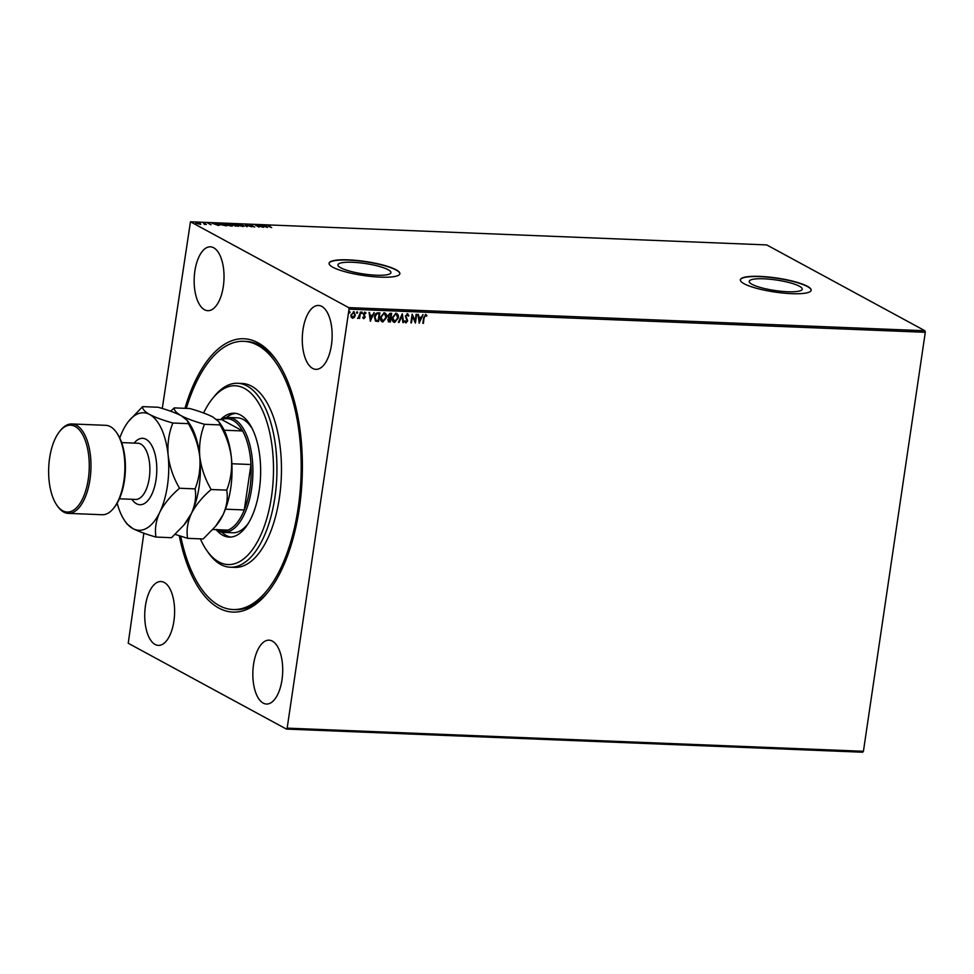 <?xml version="1.0" encoding="UTF-8"?>
<svg xmlns="http://www.w3.org/2000/svg" width="974" height="974" viewBox="0 0 974 974"><rect width="100%" height="100%" fill="white"/><g stroke="black" fill="none" stroke-linecap="round" stroke-linejoin="round"><path stroke-width="1.46" d="M184.95 408.325A136.774 63.773 92.3 0 1 258.025 342.787A136.774 63.773 92.3 0 1 276.689 360.636A136.774 63.773 92.3 0 1 267.351 592.923A136.774 63.773 92.3 0 1 218.846 608.068A136.774 63.773 92.3 0 1 179.289 535.773M277.456 361.768A134.217 62.58 -87.7 0 0 259.924 345.356A134.217 62.58 -87.7 0 0 246.081 341.411L243.829 341.314A134.217 62.58 92.3 0 1 296.461 416.105A134.217 62.58 92.3 0 1 286.319 555.083A134.217 62.58 92.3 0 1 233.054 609.541A134.217 62.58 92.3 0 1 180.714 536.236M799.411 286.222A26.797 5.296 8.4 0 0 769.984 279.234A26.797 5.296 8.4 0 0 749.225 281.352A26.797 5.296 8.4 0 0 752.05 284.323A26.797 5.296 8.4 0 0 781.489 291.311A26.797 5.296 8.4 0 0 802.235 289.181A26.797 5.296 8.4 0 0 799.411 286.222M388.115 269.701A26.797 5.296 8.4 0 0 358.688 262.712A26.797 5.296 8.4 0 0 337.929 264.843A26.797 5.296 8.4 0 0 340.754 267.801A26.797 5.296 8.4 0 0 370.181 274.79A26.797 5.296 8.4 0 0 390.939 272.671A26.797 5.296 8.4 0 0 388.115 269.701M396.114 269.774A35.794 7.074 8.4 0 0 356.788 260.435A35.794 7.074 8.4 0 0 329.066 263.272A35.794 7.074 8.4 0 0 332.828 267.229A35.794 7.074 8.4 0 0 372.153 276.567A35.794 7.074 8.4 0 0 399.876 273.731A35.794 7.074 8.4 0 0 396.114 269.774M399.851 273.852A35.794 7.074 8.4 0 0 396.077 270.017A35.794 7.074 8.4 0 0 357.056 260.715A35.794 7.074 8.4 0 0 329.054 263.406M807.409 286.295A35.794 7.074 8.4 0 0 768.084 276.957A35.794 7.074 8.4 0 0 740.362 279.794A35.794 7.074 8.4 0 0 744.124 283.751A35.794 7.074 8.4 0 0 783.449 293.089A35.794 7.074 8.4 0 0 811.172 290.252A35.794 7.074 8.4 0 0 807.409 286.295M811.147 290.374A35.794 7.074 8.4 0 0 807.373 286.539A35.794 7.074 8.4 0 0 768.352 277.237A35.794 7.074 8.4 0 0 740.35 279.915M321.785 306.408A31.959 14.902 -87.7 0 0 318.486 305.471A31.959 14.902 -87.7 0 0 302.561 333.218A31.959 14.902 -87.7 0 0 312.63 368.391A31.959 14.902 -87.7 0 0 315.917 369.341A31.959 14.902 -87.7 0 0 331.854 341.594A31.959 14.902 -87.7 0 0 321.785 306.408M164.253 582.464A31.959 14.902 -87.7 0 0 160.953 581.527A31.959 14.902 -87.7 0 0 145.016 609.274A31.959 14.902 -87.7 0 0 155.097 644.447A31.959 14.902 -87.7 0 0 158.385 645.385A31.959 14.902 -87.7 0 0 174.322 617.638A31.959 14.902 -87.7 0 0 164.253 582.464M272.355 641.111A31.959 14.902 -87.7 0 0 269.067 640.174A31.959 14.902 -87.7 0 0 253.13 667.921A31.959 14.902 -87.7 0 0 263.199 703.094A31.959 14.902 -87.7 0 0 266.499 704.032A31.959 14.902 -87.7 0 0 282.423 676.285A31.959 14.902 -87.7 0 0 272.355 641.111M213.671 247.761A31.959 14.902 -87.7 0 0 210.372 246.824A31.959 14.902 -87.7 0 0 194.447 274.571A31.959 14.902 -87.7 0 0 204.516 309.744A31.959 14.902 -87.7 0 0 207.815 310.682A31.959 14.902 -87.7 0 0 223.74 282.935A31.959 14.902 -87.7 0 0 213.671 247.761M349.033 309.148L348.643 307.601L190.466 221.78L766.733 244.924L924.91 330.746L925.3 332.292L349.033 309.148L287.16 728.138L863.427 751.283L862.672 752.22L286.405 729.076L128.227 643.254L143.86 533.216M162.281 408.483L190.466 221.78M353.647 311.717L355.4 315.065L354.475 317.293L352.685 318.279L351.2 317.171L350.944 314.894L354.353 311.899M353.428 311.595L355.169 314.943L352.685 318.279L351.2 317.171M360.526 312.106L359.589 318.449L359.126 317.487L357.908 318.486L360.526 312.106M359.126 317.487L357.482 318.255M365.567 313.652L364.593 312.824L365.335 313.531L364.593 312.824L363.704 313.811L364.97 316.988L363.789 318.729L362.754 317.78L364.58 317.11L363.314 313.945L364.873 312.167L365.993 313.08L363.935 313.932L365.201 317.11L363.789 318.729L362.754 317.78M363.192 317.244L363.874 317.95M364.873 312.167L365.993 313.08L365.433 313.397M378.058 312.812L379.897 312.885L378.618 321.554L375.587 321.128L374.406 316.915C374.686 314.407 375.903 313.044 378.058 312.812M391.414 313.348L390.148 321.907L389.04 321.858L387.762 319.764L388.772 317.95L387.847 315.673L390.075 313.287L391.658 313.348L390.379 322.029L388.407 321.785M402.311 313.786L403.565 322.564L402.895 322.528L401.945 315.868L398.39 322.357L402.311 313.786M416.105 314.334L416.714 314.358L415.423 323.039L412.428 316.404L410.87 322.857L412.148 314.176L415.143 320.787L416.105 314.334M425.589 314.492L426.941 315.552L426.527 316.209L425.468 315.381L424.287 317.585L422.826 323.331L423.69 317.475L426.101 314.639M425.845 315.527L425.236 315.259L424.067 317.463L423.434 323.356M925.3 332.292L863.427 751.283M419.283 323.198L417.931 314.407L418.99 317.244L421.206 317.341L423.093 314.614L419.173 323.137M407.363 313.762L408.861 315.734L408.301 316.148L407.266 314.651L405.951 316.075L407.68 320.909L405.975 322.881L404.66 321.347L405.208 320.836L406.109 321.992L407.071 320.921L405.342 316.039L407.875 313.896M407.436 314.675L405.951 316.075M405.72 315.953L407.461 320.787L405.537 322.759M395.712 313.178C397.696 313.811 398.488 315.357 398.098 317.828L394.64 322.431C392.632 321.81 391.828 320.251 392.242 317.743L395.943 313.299C397.928 313.932 398.719 315.479 398.329 317.95L394.64 322.431L393.691 322.175M395.943 313.299L396.868 313.555M383.951 312.703C385.935 313.336 386.727 314.882 386.337 317.354L382.879 321.956C380.871 321.335 380.067 319.776 380.481 317.268L384.182 312.824C386.167 313.458 386.958 315.004 386.568 317.475L382.879 321.956L381.93 321.7M384.182 312.824L385.107 313.08M370.4 321.225L369.049 312.447L370.108 315.284L372.336 315.381L374.223 312.654L370.29 321.164M361.744 311.923L362.365 312.788L361.756 313.494L361.963 312.045M362.145 312.666L361.756 313.494L361.354 312.751M357.081 311.741L357.702 312.605L357.093 313.311L357.3 311.863M357.47 312.484L357.093 313.311L356.691 312.569M349.471 311.437L350.092 312.301L349.483 313.007L349.703 311.558M349.873 312.179L349.483 313.007L349.082 312.264M200.693 224.008L195.786 223.302L196.517 222.571L200.254 223.472L200.62 224.507M195.786 223.302L196.492 222.766M203.469 222.876L206.378 224.458L204.199 224.349L204.747 223.923L203.432 223.156M210.652 224.653L207.742 223.022L210.993 224.653M219.978 224.032L219.905 224.531C218.675 223.886 219.028 223.582 221.001 223.582L226.82 225.822L219.223 223.862M234.6 224.13L238.581 226.285L232.287 224.604L234.564 224.41M234.661 225.639L235.878 225.128L232.896 224.629L234.564 225.055M232.287 224.604L232.981 224.3M245.253 224.556L251.767 226.82L246.154 225.079L247.262 226.638L246.592 226.613L245.229 224.677M259.035 225.116L263.625 227.295L256.71 225.53L259.072 227.112L255.078 224.957L262.006 226.723L259.035 225.116M268.946 226.467L271.636 227.612L268.337 226.138L268.398 225.432L270.346 225.749L268.812 225.651M348.643 307.601L924.91 330.746M267.485 227.453L260.862 225.189L265.841 226.029L265.378 225.359L266.036 225.396L267.485 227.453M250.123 224.957L252.814 225.25L250.184 225.25L254.311 226.966L249.575 225.225L250.16 224.702L249.575 225.225M243.804 225.931L242.976 226.516L237.814 225.262L238.752 224.239L244.547 226.163M237.814 225.262L237.145 224.604M232.043 225.457L231.215 226.041L226.041 224.787L226.979 223.777L232.786 225.688M226.041 224.787L225.384 224.142M218.602 225.493L211.991 223.216L214.743 223.971L217.153 223.423L218.602 225.493M286.405 729.076L287.16 728.138M233.054 609.541L235.306 609.627A134.217 62.58 -87.7 0 0 268.215 591.851M265.963 225.883L266.949 227.295M264.283 226.163L266.474 226.93L264.258 226.358M253.8 226.674L254.713 227.015M246.824 226.625L246.154 225.079M237.741 225.749L238.679 224.738M239.178 224.47L238.423 225.286L242.55 226.297L243.269 225.469L239.178 224.47L238.387 225.53M242.514 226.492L243.269 225.469M235.501 225.615L234.551 225.201M232.214 225.104L232.944 224.556M233.626 224.799L232.823 225.128M235.903 225.834L235.184 226.151M236.938 226.017L235.258 225.651L236.901 226.212M235.221 225.871L235.976 225.335M232.859 224.848L233.699 224.3M231.982 226.029L232.591 225.907M225.968 225.286L226.905 224.263M227.417 223.996L226.662 224.811L230.789 225.822L231.508 224.994L227.417 223.996L226.625 225.055M230.753 226.017L231.508 224.994M219.832 225.006C218.602 224.385 218.955 224.069 220.928 224.081M225.798 225.566L222.632 223.85L220.453 223.813L220.526 224.544L225.773 225.773M220.477 224.787L220.453 223.813M217.08 223.923L218.079 225.335M215.412 224.203L217.592 224.97L215.376 224.397M210.323 224.531L210.968 224.787M195.713 223.789L196.444 223.07M196.882 222.766L196.395 223.326L199.183 224.02L199.646 223.448L196.882 222.766L196.358 223.557M199.146 224.19L199.646 223.448M425.358 314.371L426.941 315.552M418.382 314.432L418.99 317.244M422.826 314.602L419.137 322.881M420.817 318.218L418.893 318.023L419.538 321.091L420.817 318.218L419.124 318.145L419.538 321.091M416.47 314.346L415.216 322.832M411.478 322.881L412.428 316.404M412.136 314.249L415.143 320.787M407.132 313.64L408.861 315.734M404.989 320.714L405.878 321.87M402.128 313.969L403.565 322.564M399.06 322.382L401.945 315.868M394.421 322.309L393.581 322.114M396.442 314.334L395.602 314.066L392.619 317.646L394.519 321.408M392.619 317.646L394.75 321.53L393.946 321.274M395.602 314.066L392.851 317.767M394.75 321.53L397.721 317.926L396.333 314.261M389.04 321.858L388.297 321.724M390.927 314.225L388.236 315.576L388.821 317.098L390.44 317.451L390.927 314.225L388.456 315.698L389.186 317.293M388.139 319.642L389.904 321.116L390.318 318.34L388.139 319.642L389.04 320.97M389.271 321.091L388.65 320.896M389.77 318.194L388.37 319.776M382.66 321.834L381.82 321.639M384.681 313.859L383.841 313.591L380.858 317.171L382.758 320.945M380.858 317.171L382.989 321.067L382.173 320.811M383.841 313.591L381.077 317.293M382.989 321.067L385.96 317.451L384.572 313.786M379.653 312.873L378.618 321.554M378.387 321.432L375.355 320.994M379.154 313.75L376.621 313.75L374.783 316.818L375.794 320.19L378.143 320.641L379.154 313.75L376.841 313.872L375.014 316.94L376.025 320.312M369.499 312.459L370.108 315.284M373.943 312.642L370.254 320.921M371.946 316.258L370.01 316.063L370.668 319.131L371.946 316.258L370.242 316.185L370.668 319.131M362.961 317.122L363.643 317.816L362.961 317.122M364.641 312.045L365.774 312.946M361.524 313.372L361.123 312.63M360.283 312.094L359.589 318.449M356.861 313.19L356.46 312.447M353.903 312.569L351.322 314.785L352.576 317.378M351.322 314.785L352.235 317.305M353.306 312.374L351.553 314.906M352.795 317.5L354.792 315.04L353.781 312.496M349.252 312.885L348.85 312.13M200.352 538.853A89.474 41.724 -87.7 0 0 206.634 550.261A89.474 41.724 -87.7 0 0 263.577 528.261A89.474 41.724 -87.7 0 0 264.49 415.143A89.474 41.724 -87.7 0 0 212.746 398.293A89.474 41.724 -87.7 0 0 203.603 412.976M212.746 398.293L214.463 396.187A92.031 42.917 92.3 0 1 237.607 383.281A92.031 42.917 92.3 0 1 273.706 434.574A92.031 42.917 92.3 0 1 266.754 529.868A92.031 42.917 92.3 0 1 230.229 567.209A92.031 42.917 92.3 0 1 208.18 552.489L206.634 550.261M220.477 419.587A57.527 26.822 92.3 0 1 228.318 417.456A57.527 26.822 92.3 0 1 234.247 419.149A57.527 26.822 92.3 0 1 252.376 482.459A57.527 26.822 92.3 0 1 223.703 532.401L232.737 532.766A57.527 26.822 -87.7 0 0 248.589 522.916M221.804 532.181A61.995 28.903 -87.7 0 0 230.875 537.064M220.781 419.417A61.995 28.903 92.3 0 1 234.15 413.207A61.995 28.903 92.3 0 1 258.463 447.76A61.995 28.903 92.3 0 1 253.776 511.947A61.995 28.903 92.3 0 1 229.17 537.1A61.995 28.903 92.3 0 1 216.35 529.844M186.314 408.386A134.217 62.58 92.3 0 1 190.563 395.773A134.217 62.58 92.3 0 1 243.829 341.314M230.229 567.209L234.746 567.392A92.031 42.917 -87.7 0 0 271.271 530.051A92.031 42.917 -87.7 0 0 278.223 434.745A92.031 42.917 -87.7 0 0 242.136 383.464L237.607 383.281M235.842 413.39A61.995 28.903 -87.7 0 0 226.406 417.517M252.363 428.913A57.527 26.822 -87.7 0 0 237.352 417.822L228.318 417.456M216.825 529.43A56.249 26.225 -87.7 0 0 227.989 530.124A56.249 26.225 -87.7 0 0 244.279 509.95A56.249 26.225 -87.7 0 0 250.988 464.513A56.249 26.225 -87.7 0 0 242.636 430.958A56.249 26.225 -87.7 0 0 232.932 420.342A56.249 26.225 -87.7 0 0 221.768 419.636L216.678 419.441M223.703 532.401A57.527 26.822 92.3 0 1 217.774 530.708A57.527 26.822 92.3 0 1 216.058 529.649M224.178 430.216L242.636 430.958L221.768 419.636M225.432 509.195L244.279 509.95L250.988 464.513L231.873 463.746M227.989 530.124L212.807 529.515M116.49 432.48L117.257 433.6A43.465 20.259 92.3 0 1 114.299 507.405L113.434 508.465A44.743 20.856 -87.7 0 0 116.49 432.48A44.743 20.856 -87.7 0 0 110.379 426.636A44.743 20.856 -87.7 0 0 105.776 425.321L71.869 423.958A44.743 20.856 92.3 0 1 76.483 425.285A44.743 20.856 92.3 0 1 90.582 474.521A44.743 20.856 92.3 0 1 68.277 513.371A44.743 20.856 92.3 0 1 63.675 512.056A44.743 20.856 92.3 0 1 57.563 506.212L56.796 505.104A43.465 20.259 -87.7 0 0 62.726 510.766A43.465 20.259 -87.7 0 0 88.293 479.123A43.465 20.259 -87.7 0 0 75.168 426.478A43.465 20.259 -87.7 0 0 59.755 431.287A43.465 20.259 -87.7 0 0 56.796 505.104M68.277 513.371L102.185 514.735A44.743 20.856 -87.7 0 0 113.434 508.465M226.723 490.141C228.086 497.945 226.845 506.188 222.997 514.881L215.522 526.35L203.189 538.963L187.629 538.342C186.265 530.538 187.507 522.295 191.354 513.602C195.798 505.043 202.397 497.008 211.163 489.52L226.723 490.141C230.716 480.06 232.287 469.298 231.422 457.853C229.888 446.25 226.102 435.268 220.027 424.92L204.479 424.299C194.69 421.523 186.971 418.674 181.322 415.776C176.306 412.891 173.944 410.261 174.249 407.899L189.808 408.52C199.597 411.296 207.316 414.145 212.965 417.042L218.955 421.791L220.027 424.92M211.163 489.52C205.1 479.159 201.301 468.177 199.78 456.587C198.915 445.142 200.474 434.38 204.479 424.299M174.249 407.899L170.633 411.223M175.174 534.373L187.629 538.342M199.78 456.587A58.805 27.418 -87.7 0 0 189.346 423.447L187.325 420.512L188.396 423.653C194.459 434.002 198.258 444.984 199.78 456.587C200.644 468.019 199.086 478.782 195.08 488.875C196.444 496.667 195.202 504.922 191.354 513.602A58.805 27.418 -87.7 0 0 199.78 456.587M183.879 525.083L185.328 523.306A58.805 27.418 -87.7 0 0 191.354 513.602L183.879 525.083L171.546 537.697L155.998 537.064C154.635 529.272 155.877 521.017 159.724 512.336A58.805 27.418 -87.7 0 0 168.137 455.308A58.805 27.418 -87.7 0 0 149.679 414.498A58.805 27.418 -87.7 0 0 128.836 421.012A58.805 27.418 -87.7 0 0 122.809 430.715A58.805 27.418 -87.7 0 0 119.79 437.996M218.955 421.791L220.976 424.713A58.805 27.418 92.3 0 1 231.422 457.853A58.805 27.418 -87.7 0 1 222.997 514.881A58.805 27.418 -87.7 0 1 216.971 524.584L215.522 526.35M117.172 503.217A58.805 27.418 -87.7 0 0 124.818 520.883A58.805 27.418 -87.7 0 0 132.841 528.553A58.805 27.418 -87.7 0 0 159.724 512.336C164.156 503.777 170.767 495.742 179.533 488.242C173.457 477.893 169.659 466.911 168.137 455.308C167.272 443.864 168.843 433.101 172.836 423.02C163.048 420.244 155.341 417.408 149.679 414.498C144.663 411.612 142.301 408.995 142.618 406.633L158.165 407.254C167.954 410.03 175.673 412.866 181.322 415.776L187.325 420.512M124.818 520.883L126.839 523.805L132.841 528.553C138.515 531.463 146.234 534.3 155.998 537.064M142.618 406.633L128.836 421.012M172.836 423.02L188.396 423.653M179.533 488.242L195.08 488.875M59.755 431.287L60.619 430.24A44.743 20.856 92.3 0 1 71.869 423.958M134.144 443.097A33.238 15.499 92.3 0 1 146.027 439.298A33.238 15.499 92.3 0 1 156.059 479.549A33.238 15.499 92.3 0 1 136.506 503.753A33.238 15.499 92.3 0 1 131.88 499.297M119.412 498.798L135.617 499.443A28.124 13.112 -87.7 0 0 149.631 475.032A28.124 13.112 -87.7 0 0 140.767 444.071A28.124 13.112 -87.7 0 0 137.87 443.243L121.677 442.598"/></g></svg>
